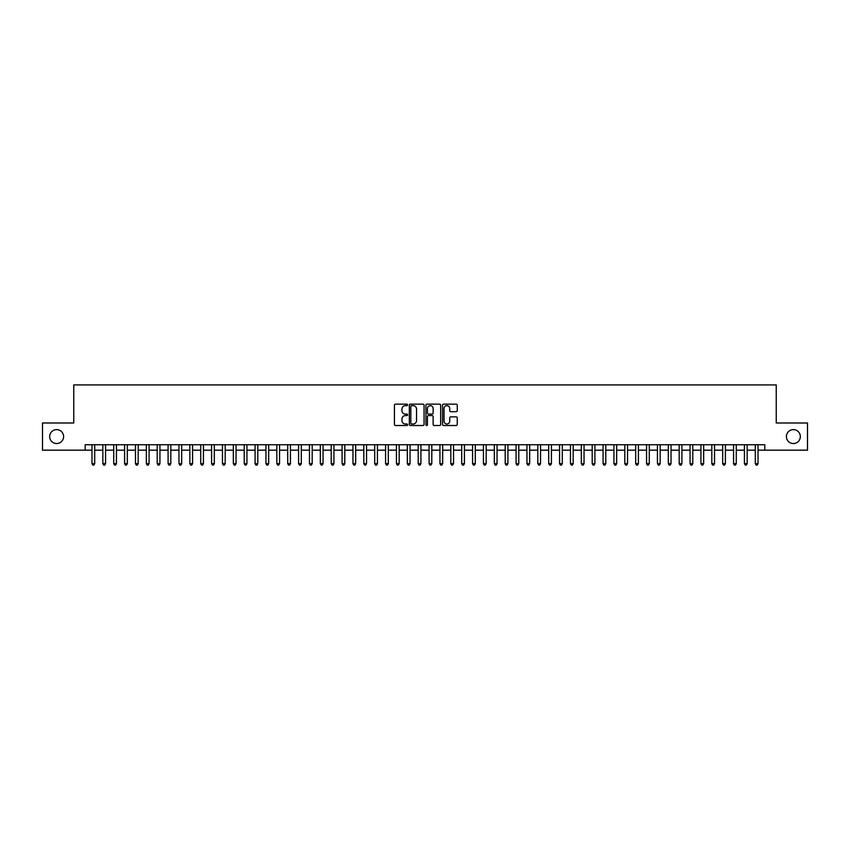 <?xml version="1.0" encoding="UTF-8"?>
<svg xmlns="http://www.w3.org/2000/svg" width="850" height="850" viewBox="0 0 850 850"><rect width="100%" height="100%" fill="white"/><g stroke="black" fill="none" stroke-linecap="round" stroke-linejoin="round"><path stroke-width="1.27" d="M407.607 404.908A0.744 0.744 0 0 0 406.853 404.154L395.516 404.154A1.062 1.062 0 0 0 394.442 405.227L394.442 424.437A1.062 1.062 0 0 0 395.516 425.51L406.853 425.51A0.744 0.744 0 0 0 407.607 424.756A0.744 0.744 0 0 0 406.853 424.012L405.386 424.012A3.411 3.411 0 0 1 401.976 420.601L401.976 418.997A3.411 3.411 0 0 1 405.386 415.576L406.853 415.576A0.744 0.744 0 0 0 407.607 414.832A0.744 0.744 0 0 0 406.853 414.088L405.386 414.088A3.411 3.411 0 0 1 401.976 410.667L401.976 409.073A3.411 3.411 0 0 1 405.386 405.652L406.853 405.652A0.744 0.744 0 0 0 407.607 404.908M786.399 436.581A6.959 6.959 0 0 0 793.369 443.541A6.959 6.959 0 0 0 800.328 436.581A6.959 6.959 0 0 0 793.369 429.622A6.959 6.959 0 0 0 786.399 436.581M49.672 436.581A6.959 6.959 0 0 0 56.631 443.541A6.959 6.959 0 0 0 63.601 436.581A6.959 6.959 0 0 0 56.631 429.622A6.959 6.959 0 0 0 49.672 436.581M456.195 411.687A1.062 1.062 0 0 0 457.257 410.614L457.257 405.227A1.062 1.062 0 0 0 456.195 404.154L443.594 404.154A1.062 1.062 0 0 0 442.531 405.227L442.531 424.437A1.062 1.062 0 0 0 443.594 425.51L456.195 425.51A1.062 1.062 0 0 0 457.257 424.437L457.257 417.924A1.062 1.062 0 0 0 456.195 416.861L450.808 416.861A1.062 1.062 0 0 0 449.735 417.924L449.735 421.154A2.858 2.858 0 0 1 446.877 424.012A2.858 2.858 0 0 1 444.029 421.154L444.029 408.51A2.858 2.858 0 0 1 446.877 405.652A2.858 2.858 0 0 1 449.735 408.51L449.735 410.614A1.062 1.062 0 0 0 450.808 411.687L456.195 411.687M85.181 450.171L42.5 450.171L42.5 422.992L73.759 422.992L73.759 384.933L776.241 384.933L776.241 422.992L807.5 422.992L807.5 450.171L764.819 450.171L764.819 444.741L85.181 444.741L85.181 450.171L91.981 450.171M424.065 405.227A1.062 1.062 0 0 0 423.002 404.154L410.401 404.154A1.062 1.062 0 0 0 409.339 405.227L409.339 424.437A1.062 1.062 0 0 0 410.401 425.51L423.002 425.51A1.062 1.062 0 0 0 424.065 424.437L424.065 405.227M426.998 404.154L439.599 404.154A1.062 1.062 0 0 1 440.661 405.227L440.661 424.437A1.062 1.062 0 0 1 439.599 425.51L434.201 425.51A1.062 1.062 0 0 1 433.139 424.437L433.139 416.649A1.062 1.062 0 0 0 432.076 415.576L428.496 415.576A1.062 1.062 0 0 0 427.433 416.649L427.433 424.756A0.744 0.744 0 0 1 426.679 425.51A0.744 0.744 0 0 1 425.935 424.756L425.935 405.227A1.062 1.062 0 0 1 426.998 404.154M94.701 450.171L102.85 450.171M105.57 450.171L113.73 450.171M116.439 450.171L124.599 450.171M127.319 450.171L135.479 450.171M138.189 450.171L146.349 450.171M149.069 450.171L157.218 450.171M159.938 450.171L168.098 450.171M170.818 450.171L178.968 450.171M181.688 450.171L189.847 450.171M192.567 450.171L200.717 450.171M203.437 450.171L211.597 450.171M214.317 450.171L222.466 450.171M225.186 450.171L233.346 450.171M236.056 450.171L244.216 450.171M246.936 450.171L255.096 450.171M257.805 450.171L265.965 450.171M268.685 450.171L276.834 450.171M279.554 450.171L287.714 450.171M290.434 450.171L298.584 450.171M301.304 450.171L309.464 450.171M312.184 450.171L320.333 450.171M323.053 450.171L331.213 450.171M333.933 450.171L342.082 450.171M344.803 450.171L352.962 450.171M355.672 450.171L363.832 450.171M366.552 450.171L374.712 450.171M377.421 450.171L385.581 450.171M388.301 450.171L396.451 450.171M399.171 450.171L407.331 450.171M410.051 450.171L418.2 450.171M420.92 450.171L429.08 450.171M431.8 450.171L439.949 450.171M442.669 450.171L450.829 450.171M453.549 450.171L461.699 450.171M464.419 450.171L472.579 450.171M475.288 450.171L483.448 450.171M486.168 450.171L494.328 450.171M497.038 450.171L505.197 450.171M507.918 450.171L516.067 450.171M518.787 450.171L526.947 450.171M529.667 450.171L537.816 450.171M540.536 450.171L548.696 450.171M551.416 450.171L559.566 450.171M562.286 450.171L570.446 450.171M573.166 450.171L581.315 450.171M584.035 450.171L592.195 450.171M594.904 450.171L603.064 450.171M605.784 450.171L613.944 450.171M616.654 450.171L624.814 450.171M627.534 450.171L635.683 450.171M638.403 450.171L646.563 450.171M649.283 450.171L657.433 450.171M660.153 450.171L668.312 450.171M671.032 450.171L679.182 450.171M681.902 450.171L690.062 450.171M692.782 450.171L700.931 450.171M703.651 450.171L711.811 450.171M714.521 450.171L722.681 450.171M725.401 450.171L733.561 450.171M736.27 450.171L744.43 450.171M747.15 450.171L755.299 450.171M758.019 450.171L764.819 450.171M411.581 405.652A0.744 0.744 0 0 0 410.826 406.396L410.826 423.268A0.744 0.744 0 0 0 411.581 424.012L413.121 424.012A3.411 3.411 0 0 0 416.543 420.601L416.543 409.073A3.411 3.411 0 0 0 413.121 405.652L411.581 405.652M433.139 408.563A2.858 2.858 0 0 0 430.281 405.705A2.858 2.858 0 0 0 427.433 408.563L427.433 413.015A1.062 1.062 0 0 0 428.496 414.088L432.076 414.088A1.062 1.062 0 0 0 433.139 413.015L433.139 408.563M94.701 444.741L94.701 463.654L91.981 463.654L91.981 444.741M94.701 463.654L93.882 465.067L92.788 465.067L91.981 463.654M105.57 444.741L105.57 463.654L102.85 463.654L102.85 444.741M105.57 463.654L104.752 465.067L103.668 465.067L102.85 463.654M116.439 444.741L116.439 463.654L113.73 463.654L113.73 444.741M116.439 463.654L115.632 465.067L114.537 465.067L113.73 463.654M127.319 444.741L127.319 463.654L124.599 463.654L124.599 444.741M127.319 463.654L126.501 465.067L125.418 465.067L124.599 463.654M138.189 444.741L138.189 463.654L135.479 463.654L135.479 444.741M138.189 463.654L137.381 465.067L136.287 465.067L135.479 463.654M149.069 444.741L149.069 463.654L146.349 463.654L146.349 444.741M149.069 463.654L148.251 465.067L147.167 465.067L146.349 463.654M159.938 444.741L159.938 463.654L157.218 463.654L157.218 444.741M159.938 463.654L159.131 465.067L158.036 465.067L157.218 463.654M170.818 444.741L170.818 463.654L168.098 463.654L168.098 444.741M170.818 463.654L170 465.067L168.916 465.067L168.098 463.654M181.688 444.741L181.688 463.654L178.968 463.654L178.968 444.741M181.688 463.654L180.869 465.067L179.786 465.067L178.968 463.654M192.567 444.741L192.567 463.654L189.847 463.654L189.847 444.741M192.567 463.654L191.749 465.067L190.666 465.067L189.847 463.654M203.437 444.741L203.437 463.654L200.717 463.654L200.717 444.741M203.437 463.654L202.619 465.067L201.535 465.067L200.717 463.654M214.317 444.741L214.317 463.654L211.597 463.654L211.597 444.741M214.317 463.654L213.499 465.067L212.404 465.067L211.597 463.654M225.186 444.741L225.186 463.654L222.466 463.654L222.466 444.741M225.186 463.654L224.368 465.067L223.284 465.067L222.466 463.654M236.056 444.741L236.056 463.654L233.346 463.654L233.346 444.741M236.056 463.654L235.248 465.067L234.154 465.067L233.346 463.654M246.936 444.741L246.936 463.654L244.216 463.654L244.216 444.741M246.936 463.654L246.117 465.067L245.034 465.067L244.216 463.654M257.805 444.741L257.805 463.654L255.096 463.654L255.096 444.741M257.805 463.654L256.998 465.067L255.903 465.067L255.096 463.654M268.685 444.741L268.685 463.654L265.965 463.654L265.965 444.741M268.685 463.654L267.867 465.067L266.783 465.067L265.965 463.654M279.554 444.741L279.554 463.654L276.834 463.654L276.834 444.741M279.554 463.654L278.747 465.067L277.652 465.067L276.834 463.654M290.434 444.741L290.434 463.654L287.714 463.654L287.714 444.741M290.434 463.654L289.616 465.067L288.533 465.067L287.714 463.654M301.304 444.741L301.304 463.654L298.584 463.654L298.584 444.741M301.304 463.654L300.486 465.067L299.402 465.067L298.584 463.654M312.184 444.741L312.184 463.654L309.464 463.654L309.464 444.741M312.184 463.654L311.366 465.067L310.282 465.067L309.464 463.654M323.053 444.741L323.053 463.654L320.333 463.654L320.333 444.741M323.053 463.654L322.235 465.067L321.151 465.067L320.333 463.654M333.933 444.741L333.933 463.654L331.213 463.654L331.213 444.741M333.933 463.654L333.115 465.067L332.021 465.067L331.213 463.654M344.803 444.741L344.803 463.654L342.082 463.654L342.082 444.741M344.803 463.654L343.984 465.067L342.901 465.067L342.082 463.654M355.672 444.741L355.672 463.654L352.962 463.654L352.962 444.741M355.672 463.654L354.864 465.067L353.77 465.067L352.962 463.654M366.552 444.741L366.552 463.654L363.832 463.654L363.832 444.741M366.552 463.654L365.734 465.067L364.65 465.067L363.832 463.654M377.421 444.741L377.421 463.654L374.712 463.654L374.712 444.741M377.421 463.654L376.614 465.067L375.519 465.067L374.712 463.654M388.301 444.741L388.301 463.654L385.581 463.654L385.581 444.741M388.301 463.654L387.483 465.067L386.399 465.067L385.581 463.654M399.171 444.741L399.171 463.654L396.451 463.654L396.451 444.741M399.171 463.654L398.363 465.067L397.269 465.067L396.451 463.654M410.051 444.741L410.051 463.654L407.331 463.654L407.331 444.741M410.051 463.654L409.233 465.067L408.149 465.067L407.331 463.654M420.92 444.741L420.92 463.654L418.2 463.654L418.2 444.741M420.92 463.654L420.102 465.067L419.018 465.067L418.2 463.654M431.8 444.741L431.8 463.654L429.08 463.654L429.08 444.741M431.8 463.654L430.982 465.067L429.898 465.067L429.08 463.654M442.669 444.741L442.669 463.654L439.949 463.654L439.949 444.741M442.669 463.654L441.851 465.067L440.767 465.067L439.949 463.654M453.549 444.741L453.549 463.654L450.829 463.654L450.829 444.741M453.549 463.654L452.731 465.067L451.637 465.067L450.829 463.654M464.419 444.741L464.419 463.654L461.699 463.654L461.699 444.741M464.419 463.654L463.601 465.067L462.517 465.067L461.699 463.654M475.288 444.741L475.288 463.654L472.579 463.654L472.579 444.741M475.288 463.654L474.481 465.067L473.386 465.067L472.579 463.654M486.168 444.741L486.168 463.654L483.448 463.654L483.448 444.741M486.168 463.654L485.35 465.067L484.266 465.067L483.448 463.654M497.038 444.741L497.038 463.654L494.328 463.654L494.328 444.741M497.038 463.654L496.23 465.067L495.136 465.067L494.328 463.654M507.918 444.741L507.918 463.654L505.197 463.654L505.197 444.741M507.918 463.654L507.099 465.067L506.016 465.067L505.197 463.654M518.787 444.741L518.787 463.654L516.067 463.654L516.067 444.741M518.787 463.654L517.979 465.067L516.885 465.067L516.067 463.654M529.667 444.741L529.667 463.654L526.947 463.654L526.947 444.741M529.667 463.654L528.849 465.067L527.765 465.067L526.947 463.654M540.536 444.741L540.536 463.654L537.816 463.654L537.816 444.741M540.536 463.654L539.718 465.067L538.634 465.067L537.816 463.654M551.416 444.741L551.416 463.654L548.696 463.654L548.696 444.741M551.416 463.654L550.598 465.067L549.514 465.067L548.696 463.654M562.286 444.741L562.286 463.654L559.566 463.654L559.566 444.741M562.286 463.654L561.468 465.067L560.384 465.067L559.566 463.654M573.166 444.741L573.166 463.654L570.446 463.654L570.446 444.741M573.166 463.654L572.347 465.067L571.253 465.067L570.446 463.654M584.035 444.741L584.035 463.654L581.315 463.654L581.315 444.741M584.035 463.654L583.217 465.067L582.133 465.067L581.315 463.654M594.904 444.741L594.904 463.654L592.195 463.654L592.195 444.741M594.904 463.654L594.097 465.067L593.003 465.067L592.195 463.654M605.784 444.741L605.784 463.654L603.064 463.654L603.064 444.741M605.784 463.654L604.966 465.067L603.883 465.067L603.064 463.654M616.654 444.741L616.654 463.654L613.944 463.654L613.944 444.741M616.654 463.654L615.846 465.067L614.752 465.067L613.944 463.654M627.534 444.741L627.534 463.654L624.814 463.654L624.814 444.741M627.534 463.654L626.716 465.067L625.632 465.067L624.814 463.654M638.403 444.741L638.403 463.654L635.683 463.654L635.683 444.741M638.403 463.654L637.596 465.067L636.501 465.067L635.683 463.654M649.283 444.741L649.283 463.654L646.563 463.654L646.563 444.741M649.283 463.654L648.465 465.067L647.381 465.067L646.563 463.654M660.153 444.741L660.153 463.654L657.433 463.654L657.433 444.741M660.153 463.654L659.334 465.067L658.251 465.067L657.433 463.654M671.032 444.741L671.032 463.654L668.312 463.654L668.312 444.741M671.032 463.654L670.214 465.067L669.131 465.067L668.312 463.654M681.902 444.741L681.902 463.654L679.182 463.654L679.182 444.741M681.902 463.654L681.084 465.067L680 465.067L679.182 463.654M692.782 444.741L692.782 463.654L690.062 463.654L690.062 444.741M692.782 463.654L691.964 465.067L690.869 465.067L690.062 463.654M703.651 444.741L703.651 463.654L700.931 463.654L700.931 444.741M703.651 463.654L702.833 465.067L701.749 465.067L700.931 463.654M714.521 444.741L714.521 463.654L711.811 463.654L711.811 444.741M714.521 463.654L713.713 465.067L712.619 465.067L711.811 463.654M725.401 444.741L725.401 463.654L722.681 463.654L722.681 444.741M725.401 463.654L724.582 465.067L723.499 465.067L722.681 463.654M736.27 444.741L736.27 463.654L733.561 463.654L733.561 444.741M736.27 463.654L735.463 465.067L734.368 465.067L733.561 463.654M747.15 444.741L747.15 463.654L744.43 463.654L744.43 444.741M747.15 463.654L746.332 465.067L745.248 465.067L744.43 463.654M758.019 444.741L758.019 463.654L755.299 463.654L755.299 444.741M758.019 463.654L757.212 465.067L756.117 465.067L755.299 463.654"/></g></svg>
